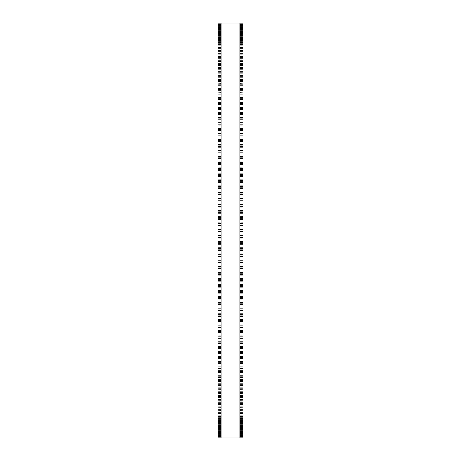 <?xml version="1.0" encoding="UTF-8"?>
<svg xmlns="http://www.w3.org/2000/svg" width="461" height="461" viewBox="0 0 461 461"><rect width="100%" height="100%" fill="white"/><g stroke="black" fill="none" stroke-linecap="round" stroke-linejoin="round"><path stroke-width="0.69" d="M221.101 23.845L217.967 23.845L221.101 23.845L217.967 23.845L217.967 275.061L221.101 275.05M239.899 23.845L243.033 23.845L239.899 23.845L243.033 23.845L243.033 275.061L239.899 275.05M217.967 238.066L221.101 238.066L217.967 238.06M243.033 238.066L239.899 238.066L243.033 238.06M243.033 222.934L239.899 222.934L243.033 222.853M217.967 222.934L221.101 222.934L217.967 222.853M243.033 216.722L239.899 216.722L243.033 216.641M217.967 216.722L221.101 216.722L217.967 216.641M243.033 210.516L239.899 210.516L243.033 210.441M217.967 210.516L221.101 210.516L217.967 210.441M243.033 204.332L239.899 204.332L243.033 204.263M217.967 204.332L221.101 204.332L217.967 204.263M243.033 198.167L239.899 198.167L243.033 198.115M217.967 198.167L221.101 198.167L217.967 198.115M243.033 192.035L239.899 192.035L243.033 191.989M217.967 192.035L221.101 192.035L217.967 191.989M239.899 185.95L243.033 185.904M221.101 185.95L217.967 185.904M217.967 23.92L221.101 23.92L217.967 23.92M243.033 23.92L239.899 23.92L243.033 23.92M217.967 24.185L221.101 24.185L217.967 24.179M243.033 24.185L239.899 24.185L243.033 24.179M217.967 24.635L221.101 24.635L217.967 24.629M243.033 24.635L239.899 24.635L243.033 24.629M217.967 25.269L221.101 25.269L217.967 25.269M243.033 25.269L239.899 25.269L243.033 25.269M221.101 26.098L217.967 26.098L221.101 26.087M239.899 26.098L243.033 26.098L239.899 26.087M221.101 27.107L217.967 27.107L221.101 27.095M239.899 27.107L243.033 27.107L239.899 27.095M217.967 28.305L221.101 28.305L217.967 28.294M243.033 28.305L239.899 28.305L243.033 28.294M217.967 29.688L221.101 29.688L217.967 29.671M243.033 29.688L239.899 29.688L243.033 29.671M221.101 31.25L217.967 31.25L221.101 31.227M239.899 31.25L243.033 31.25L239.899 31.227M221.101 33.002L217.967 33.002L221.101 32.967M239.899 33.002L243.033 33.002L239.899 32.967M221.101 34.927L217.967 34.927L221.101 34.892M239.899 34.927L243.033 34.927L239.899 34.892M221.101 37.03L217.967 37.03L221.101 36.989M239.899 37.03L243.033 37.03L239.899 36.989M221.101 39.312L217.967 39.312L221.101 39.266M239.899 39.312L243.033 39.312L239.899 39.266M221.101 41.772L217.967 41.772L221.101 41.715M239.899 41.772L243.033 41.772L239.899 41.715M221.101 44.4L217.967 44.4L221.101 44.337M239.899 44.4L243.033 44.4L239.899 44.337M221.101 47.201L217.967 47.201L221.101 47.126M239.899 47.201L243.033 47.201L239.899 47.126M221.101 50.163L217.967 50.163L221.101 50.082M239.899 50.163L243.033 50.163L239.899 50.082M221.101 53.292L217.967 53.292L221.101 53.199M239.899 53.292L243.033 53.292L239.899 53.199M221.101 56.588L217.967 56.588L221.101 56.484M239.899 56.588L243.033 56.588L239.899 56.484M221.101 60.039L217.967 60.039L221.101 59.924M239.899 60.039L243.033 60.039L239.899 59.924M221.101 63.641L217.967 63.641L221.101 63.514M239.899 63.641L243.033 63.641L239.899 63.514M221.101 67.404L217.967 67.404L221.101 67.26M239.899 67.404L243.033 67.404L239.899 67.26M221.101 71.311L217.967 71.311L221.101 71.155M239.899 71.311L243.033 71.311L239.899 71.155M221.101 83.885L217.967 83.885L221.101 83.695M239.899 83.885L243.033 83.885L239.899 83.695M217.967 88.316L221.101 88.149M243.033 88.316L239.899 88.149M217.967 92.886L221.101 92.73M243.033 92.886L239.899 92.73M217.967 97.576L221.101 97.432M243.033 97.576L239.899 97.432M217.967 102.394L221.101 102.261M243.033 102.394L239.899 102.261M217.967 107.321L221.101 107.206M243.033 107.321L239.899 107.206M217.967 112.369L221.101 112.259M243.033 112.369L239.899 112.259M217.967 117.52L221.101 117.422M243.033 117.52L239.899 117.422M217.967 122.776L221.101 122.684M243.033 122.776L239.899 122.684M217.967 128.123L221.101 128.049M243.033 128.123L239.899 128.049M217.967 133.575L221.101 133.506M243.033 133.575L239.899 133.506M217.967 139.107L221.101 139.049M243.033 139.107L239.899 139.049M217.967 144.725L221.101 144.673M243.033 144.725L239.899 144.673M217.967 150.424L221.101 150.378M243.033 150.424L239.899 150.378M221.101 156.193L217.967 156.193L221.101 156.152M239.899 156.193L243.033 156.193L239.899 156.152M221.101 162.03L217.967 162.03L221.101 161.995M239.899 162.03L243.033 162.03L239.899 161.995M221.101 167.931L217.967 167.931L221.101 167.902M239.899 167.931L243.033 167.931L239.899 167.902M221.101 173.883L217.967 173.883L221.101 173.866M239.899 173.883L243.033 173.883L239.899 173.866M221.101 179.894L217.967 179.894L221.101 179.876M239.899 179.894L243.033 179.894L239.899 179.876M239.899 275.061L243.033 275.061L243.033 281.124L239.899 281.106M221.101 275.061L217.967 275.061L217.967 281.124L221.101 281.106M239.899 281.124L243.033 281.124L243.033 287.134L239.899 287.117M221.101 281.124L217.967 281.124L217.967 287.134L221.101 287.117M239.899 287.134L243.033 287.134L243.033 293.098L239.899 293.069M221.101 287.134L217.967 287.134L217.967 293.098L221.101 293.069M239.899 293.098L243.033 293.098L243.033 299.005L239.899 298.97M221.101 293.098L217.967 293.098L217.967 299.005L221.101 298.97M239.899 299.005L243.033 299.005L243.033 304.848L239.899 304.807M221.101 299.005L217.967 299.005L217.967 304.848L221.101 304.807M239.899 304.848L243.033 304.848L243.033 310.576M221.101 304.848L217.967 304.848L217.967 310.576M239.899 310.622L243.033 310.622L243.033 316.275M221.101 310.622L217.967 310.622L217.967 316.275M239.899 316.327L243.033 316.327L243.033 321.893M221.101 316.327L217.967 316.327L217.967 321.893M239.899 321.951L243.033 321.951L243.033 327.425M221.101 321.951L217.967 321.951L217.967 327.425M239.899 327.494L243.033 327.494L243.033 332.877M221.101 327.494L217.967 327.494L217.967 332.877M239.899 332.951L243.033 332.951L243.033 338.224M221.101 332.951L217.967 332.951L217.967 338.224M239.899 338.316L243.033 338.316L243.033 343.48M221.101 338.316L217.967 338.316L217.967 343.48M239.899 343.578L243.033 343.578L243.033 348.631M221.101 343.578L217.967 343.578L217.967 348.631M239.899 348.741L243.033 348.741L243.033 389.845L239.899 389.689M221.101 348.741L217.967 348.741L217.967 389.845L221.101 389.689M239.899 389.845L243.033 389.845L243.033 393.74L239.899 393.596M221.101 389.845L217.967 389.845L217.967 393.74L221.101 393.596M239.899 393.74L243.033 393.74L243.033 397.486L239.899 397.359M221.101 393.74L217.967 393.74L217.967 397.486L221.101 397.359M239.899 397.486L243.033 397.486L243.033 401.076L239.899 400.961M221.101 397.486L217.967 397.486L217.967 401.076L221.101 400.961M239.899 401.076L243.033 401.076L243.033 404.516L239.899 404.412M221.101 401.076L217.967 401.076L217.967 404.516L221.101 404.412M239.899 404.516L243.033 404.516L243.033 407.801L239.899 407.708M221.101 404.516L217.967 404.516L217.967 407.801L221.101 407.708M239.899 407.801L243.033 407.801L243.033 410.918L239.899 410.837M221.101 407.801L217.967 407.801L217.967 410.918L221.101 410.837M239.899 410.918L243.033 410.918L243.033 413.874L239.899 413.799M221.101 410.918L217.967 410.918L217.967 413.874L221.101 413.799M239.899 413.874L243.033 413.874L243.033 416.663L239.899 416.6M221.101 413.874L217.967 413.874L217.967 416.663L221.101 416.6M239.899 416.663L243.033 416.663L243.033 419.285L239.899 419.228M221.101 416.663L217.967 416.663L217.967 419.285L221.101 419.228M239.899 419.285L243.033 419.285L243.033 421.734L239.899 421.688M221.101 419.285L217.967 419.285L217.967 421.734L221.101 421.688M239.899 421.734L243.033 421.734L243.033 424.011L239.899 423.97M221.101 421.734L217.967 421.734L217.967 424.011L221.101 423.97M239.899 424.011L243.033 424.011L243.033 426.108L239.899 426.073M221.101 424.011L217.967 424.011L217.967 426.108L221.101 426.073M239.899 426.108L243.033 426.108L243.033 428.033L239.899 427.998M221.101 426.108L217.967 426.108L217.967 428.033L221.101 427.998M239.899 428.033L243.033 428.033L243.033 429.773L239.899 429.75M221.101 428.033L217.967 428.033L217.967 429.773L221.101 429.75M239.899 429.773L243.033 429.773L243.033 433.905L239.899 433.893M221.101 429.773L217.967 429.773L217.967 433.905L221.101 433.893M239.899 433.905L243.033 433.905L243.033 434.913L239.899 434.902M221.101 433.905L217.967 433.905L217.967 434.913L221.101 434.902M221.101 434.913L217.967 434.913L217.967 437.155L221.101 437.155L217.967 437.155M239.899 434.913L243.033 434.913L243.033 437.155L239.899 437.155L243.033 437.155M221.101 230.5L221.101 437.95L239.899 437.95L239.899 23.05L221.101 23.05L221.101 230.5M243.033 176.477L239.899 176.477L243.033 176.477M221.101 176.477L217.967 176.477L221.101 176.477M243.033 158.705L239.899 158.705L243.033 158.705M221.101 158.705L217.967 158.705L221.101 158.705M243.033 147.174L239.899 147.174L243.033 147.174M221.101 147.174L217.967 147.174L221.101 147.174M243.033 43.19L239.899 43.19L243.033 43.19M221.101 43.19L217.967 43.19L221.101 43.19M243.033 23.96L239.899 23.96M221.101 23.96L217.967 23.96M243.033 24.266L239.899 24.266M221.101 24.266L217.967 24.266M243.033 24.756L239.899 24.756M221.101 24.756L217.967 24.756M243.033 25.436L239.899 25.436M221.101 25.436L217.967 25.436M243.033 26.306L239.899 26.306M221.101 26.306L217.967 26.306M243.033 27.038L239.899 27.038M221.101 27.038L217.967 27.038M243.033 27.355L239.899 27.355M221.101 27.355L217.967 27.355M243.033 28.109L239.899 28.109M221.101 28.109L217.967 28.109M243.033 28.594L239.899 28.594M221.101 28.594L217.967 28.594M243.033 29.36L239.899 29.36M221.101 29.36L217.967 29.36M243.033 30.017L239.899 30.017M221.101 30.017L217.967 30.017M243.033 30.801L239.899 30.801M221.101 30.801L217.967 30.801M243.033 31.625L239.899 31.625M221.101 31.625L217.967 31.625M243.033 32.42L239.899 32.42M221.101 32.42L217.967 32.42M243.033 33.411L239.899 33.411M221.101 33.411L217.967 33.411M243.033 34.218L239.899 34.218M221.101 34.218L217.967 34.218M243.033 35.376L239.899 35.376M221.101 35.376L217.967 35.376M243.033 36.2L239.899 36.2M221.101 36.2L217.967 36.2M243.033 37.52L239.899 37.52M221.101 37.52L217.967 37.52M243.033 38.355L239.899 38.355M221.101 38.355L217.967 38.355M243.033 39.842L239.899 39.842M221.101 39.842L217.967 39.842M243.033 40.689L239.899 40.689M221.101 40.689L217.967 40.689M243.033 42.337L239.899 42.337M221.101 42.337L217.967 42.337M243.033 44.999L239.899 44.999M221.101 44.999L217.967 44.999M243.033 45.87L239.899 45.87M221.101 45.87L217.967 45.87M243.033 47.84L239.899 47.84M221.101 47.84L217.967 47.84M243.033 48.71L239.899 48.71M221.101 48.71L217.967 48.71M243.033 50.843L239.899 50.843M221.101 50.843L217.967 50.843M243.033 51.724L239.899 51.724M221.101 51.724L217.967 51.724M243.033 54.006L239.899 54.006M221.101 54.006L217.967 54.006M243.033 54.894L239.899 54.894M221.101 54.894L217.967 54.894M243.033 57.331L239.899 57.331M221.101 57.331L217.967 57.331M243.033 58.23L239.899 58.23M221.101 58.23L217.967 58.23M243.033 60.817L239.899 60.817M221.101 60.817L217.967 60.817M243.033 61.722L239.899 61.722M221.101 61.722L217.967 61.722M243.033 64.459L239.899 64.459M221.101 64.459L217.967 64.459M243.033 65.364L239.899 65.364M221.101 65.364L217.967 65.364M243.033 68.251L239.899 68.251M221.101 68.251L217.967 68.251M243.033 69.162L239.899 69.162M221.101 69.162L217.967 69.162M243.033 72.193L239.899 72.193M221.101 72.193L217.967 72.193M243.033 73.103L239.899 73.103M221.101 73.103L217.967 73.103M243.033 75.362L239.899 75.362M221.101 75.362L217.967 75.362M243.033 76.272L239.899 76.272M221.101 76.272L217.967 76.272M243.033 77.189L239.899 77.189M221.101 77.189L217.967 77.189M243.033 79.557L239.899 79.557M221.101 79.557L217.967 79.557M243.033 80.502L239.899 80.502M221.101 80.502L217.967 80.502M243.033 81.418L239.899 81.418M221.101 81.418L217.967 81.418M243.033 84.859L239.899 84.859M221.101 84.859L217.967 84.859M243.033 85.781L239.899 85.781M221.101 85.781L217.967 85.781M243.033 88.351L239.899 88.351M221.101 88.351L217.967 88.351M243.033 89.353L239.899 89.353M221.101 89.353L217.967 89.353M243.033 90.275L239.899 90.275M221.101 90.275L217.967 90.275M243.033 92.949L239.899 92.949M221.101 92.949L217.967 92.949M243.033 93.981L239.899 93.981M221.101 93.981L217.967 93.981M243.033 94.897L239.899 94.897M221.101 94.897L217.967 94.897M243.033 97.669L239.899 97.669M221.101 97.669L217.967 97.669M243.033 98.729L239.899 98.729M221.101 98.729L217.967 98.729M243.033 99.645L239.899 99.645M221.101 99.645L217.967 99.645M243.033 102.509L239.899 102.509M221.101 102.509L217.967 102.509M243.033 103.592L239.899 103.592M221.101 103.592L217.967 103.592M243.033 104.509L239.899 104.509M221.101 104.509L217.967 104.509M243.033 107.471L239.899 107.471M221.101 107.471L217.967 107.471M243.033 108.577L239.899 108.577M221.101 108.577L217.967 108.577M243.033 109.488L239.899 109.488M221.101 109.488L217.967 109.488M243.033 112.542L239.899 112.542M221.101 112.542L217.967 112.542M243.033 113.677L239.899 113.677M221.101 113.677L217.967 113.677M243.033 114.582L239.899 114.582M221.101 114.582L217.967 114.582M243.033 117.722L239.899 117.722M221.101 117.722L217.967 117.722M243.033 118.875L239.899 118.875M221.101 118.875L217.967 118.875M243.033 119.774L239.899 119.774M221.101 119.774L217.967 119.774M243.033 123.001L239.899 123.001M221.101 123.001L217.967 123.001M243.033 124.182L239.899 124.182M221.101 124.182L217.967 124.182M243.033 125.075L239.899 125.075M221.101 125.075L217.967 125.075M243.033 128.383L239.899 128.383M221.101 128.383L217.967 128.383M243.033 129.581L239.899 129.581M221.101 129.581L217.967 129.581M243.033 130.469L239.899 130.469M221.101 130.469L217.967 130.469M243.033 133.851L239.899 133.851M221.101 133.851L217.967 133.851M243.033 135.073L239.899 135.073M221.101 135.073L217.967 135.073M243.033 135.955L239.899 135.955M221.101 135.955L217.967 135.955M243.033 139.412L239.899 139.412M221.101 139.412L217.967 139.412M243.033 140.651L239.899 140.651M221.101 140.651L217.967 140.651M243.033 141.527L239.899 141.527M221.101 141.527L217.967 141.527M243.033 145.059L239.899 145.059M221.101 145.059L217.967 145.059M243.033 146.316L239.899 146.316M221.101 146.316L217.967 146.316M243.033 150.782L239.899 150.782M221.101 150.782L217.967 150.782M243.033 152.055L239.899 152.055M221.101 152.055L217.967 152.055M243.033 152.908L239.899 152.908M221.101 152.908L217.967 152.908M243.033 156.579L239.899 156.579M221.101 156.579L217.967 156.579M243.033 157.864L239.899 157.864M221.101 157.864L217.967 157.864M243.033 162.439L239.899 162.439M221.101 162.439L217.967 162.439M243.033 163.741L239.899 163.741M221.101 163.741L217.967 163.741M243.033 164.571L239.899 164.571M221.101 164.571L217.967 164.571M243.033 168.363L239.899 168.363M221.101 168.363L217.967 168.363M243.033 169.677L239.899 169.677M221.101 169.677L217.967 169.677M243.033 170.495L239.899 170.495M221.101 170.495L217.967 170.495M243.033 174.344L239.899 174.344M221.101 174.344L217.967 174.344M243.033 175.67L239.899 175.67M221.101 175.67L217.967 175.67M243.033 180.378L239.899 180.378M221.101 180.378L217.967 180.378M243.033 181.715L239.899 181.715M221.101 181.715L217.967 181.715M243.033 182.504L239.899 182.504M221.101 182.504L217.967 182.504M243.033 186.451L239.899 186.451M221.101 186.451L217.967 186.451M243.033 187.8L239.899 187.8M221.101 187.8L217.967 187.8M243.033 188.578L239.899 188.578M221.101 188.578L217.967 188.578M243.033 192.571L239.899 192.571M221.101 192.571L217.967 192.571M243.033 193.925L239.899 193.925M221.101 193.925L217.967 193.925M243.033 194.686L239.899 194.686M221.101 194.686L217.967 194.686M243.033 198.726L239.899 198.726M221.101 198.726L217.967 198.726M243.033 200.086L239.899 200.086M221.101 200.086L217.967 200.086M243.033 200.835L239.899 200.835M221.101 200.835L217.967 200.835M243.033 204.909L239.899 204.909M221.101 204.909L217.967 204.909M243.033 206.274L239.899 206.274M221.101 206.274L217.967 206.274M243.033 207.001L239.899 207.001M221.101 207.001L217.967 207.001M243.033 211.115L239.899 211.115M221.101 211.115L217.967 211.115M243.033 212.486L239.899 212.486M221.101 212.486L217.967 212.486M243.033 213.195L239.899 213.195M221.101 213.195L217.967 213.195M243.033 217.333L239.899 217.333M221.101 217.333L217.967 217.333M243.033 218.71L239.899 218.71M221.101 218.71L217.967 218.71M243.033 219.401L239.899 219.401M221.101 219.401L217.967 219.401M243.033 223.568L239.899 223.568M221.101 223.568L217.967 223.568M243.033 224.945L239.899 224.945M221.101 224.945L217.967 224.945M243.033 225.619L239.899 225.619M221.101 225.619L217.967 225.619M243.033 229.157L239.899 229.157M221.101 229.157L217.967 229.157M243.033 229.809L239.899 229.809M221.101 229.809L217.967 229.809M243.033 231.192L239.899 231.192M221.101 231.192L217.967 231.192M243.033 231.843L239.899 231.843M221.101 231.843L217.967 231.843M243.033 235.381L239.899 235.381M221.101 235.381L217.967 235.381M243.033 236.055L239.899 236.055M221.101 236.055L217.967 236.055M243.033 237.432L239.899 237.432M221.101 237.432L217.967 237.432M243.033 241.599L239.899 241.599M221.101 241.599L217.967 241.599M243.033 242.29L239.899 242.29M221.101 242.29L217.967 242.29M243.033 243.667L239.899 243.667M221.101 243.667L217.967 243.667M243.033 244.278L239.899 244.278L243.033 244.278M221.101 244.278L217.967 244.278L221.101 244.278M243.033 247.805L239.899 247.805M221.101 247.805L217.967 247.805M243.033 248.514L239.899 248.514M221.101 248.514L217.967 248.514M243.033 249.885L239.899 249.885M221.101 249.885L217.967 249.885M243.033 250.484L239.899 250.484L243.033 250.484M221.101 250.484L217.967 250.484L221.101 250.484M243.033 253.999L239.899 253.999M221.101 253.999L217.967 253.999M243.033 254.726L239.899 254.726M221.101 254.726L217.967 254.726M243.033 256.091L239.899 256.091M221.101 256.091L217.967 256.091M243.033 256.668L239.899 256.668L243.033 256.668M221.101 256.668L217.967 256.668L221.101 256.668M243.033 260.165L239.899 260.165M221.101 260.165L217.967 260.165M243.033 260.914L239.899 260.914M221.101 260.914L217.967 260.914M243.033 262.274L239.899 262.274M221.101 262.274L217.967 262.274M243.033 262.828L239.899 262.828L243.033 262.833M221.101 262.828L217.967 262.828L221.101 262.833M243.033 266.314L239.899 266.314M221.101 266.314L217.967 266.314M243.033 267.075L239.899 267.075M221.101 267.075L217.967 267.075M243.033 268.429L239.899 268.429M221.101 268.429L217.967 268.429M243.033 268.959L239.899 268.959L243.033 268.965M221.101 268.959L217.967 268.959L221.101 268.965M243.033 272.422L239.899 272.422M221.101 272.422L217.967 272.422M243.033 273.2L239.899 273.2M221.101 273.2L217.967 273.2M243.033 274.549L239.899 274.549M221.101 274.549L217.967 274.549M243.033 278.496L239.899 278.496M221.101 278.496L217.967 278.496M243.033 279.285L239.899 279.285M221.101 279.285L217.967 279.285M243.033 280.622L239.899 280.622M221.101 280.622L217.967 280.622M243.033 284.523L239.899 284.523M221.101 284.523L217.967 284.523M243.033 285.33L239.899 285.33M221.101 285.33L217.967 285.33M243.033 286.656L239.899 286.656M221.101 286.656L217.967 286.656M243.033 290.505L239.899 290.505M221.101 290.505L217.967 290.505M243.033 291.323L239.899 291.323M221.101 291.323L217.967 291.323M243.033 292.637L239.899 292.637M221.101 292.637L217.967 292.637M243.033 296.429L239.899 296.429M221.101 296.429L217.967 296.429M243.033 297.259L239.899 297.259M221.101 297.259L217.967 297.259M243.033 298.561L239.899 298.561M221.101 298.561L217.967 298.561M243.033 302.295L239.899 302.295M221.101 302.295L217.967 302.295M243.033 303.136L239.899 303.136M221.101 303.136L217.967 303.136M243.033 304.421L239.899 304.421M221.101 304.421L217.967 304.421M243.033 308.092L239.899 308.092M221.101 308.092L217.967 308.092M243.033 308.945L239.899 308.945M221.101 308.945L217.967 308.945M243.033 310.218L239.899 310.218M221.101 310.218L217.967 310.218M243.033 313.826L239.899 313.826M221.101 313.826L217.967 313.826M243.033 314.684L239.899 314.684M221.101 314.684L217.967 314.684M243.033 315.941L239.899 315.941M221.101 315.941L217.967 315.941M243.033 319.473L239.899 319.473M221.101 319.473L217.967 319.473M243.033 320.349L239.899 320.349M221.101 320.349L217.967 320.349M243.033 321.588L239.899 321.588M221.101 321.588L217.967 321.588M243.033 325.045L239.899 325.045M221.101 325.045L217.967 325.045M243.033 325.927L239.899 325.927M221.101 325.927L217.967 325.927M243.033 327.149L239.899 327.149M221.101 327.149L217.967 327.149M243.033 330.531L239.899 330.531M221.101 330.531L217.967 330.531M243.033 331.419L239.899 331.419M221.101 331.419L217.967 331.419M243.033 332.617L239.899 332.617M221.101 332.617L217.967 332.617M243.033 335.925L239.899 335.925M221.101 335.925L217.967 335.925M243.033 336.818L239.899 336.818M221.101 336.818L217.967 336.818M243.033 337.999L239.899 337.999M221.101 337.999L217.967 337.999M243.033 341.226L239.899 341.226M221.101 341.226L217.967 341.226M243.033 342.125L239.899 342.125M221.101 342.125L217.967 342.125M243.033 343.278L239.899 343.278M221.101 343.278L217.967 343.278M243.033 346.418L239.899 346.418M221.101 346.418L217.967 346.418M243.033 347.323L239.899 347.323M221.101 347.323L217.967 347.323M243.033 348.458L239.899 348.458M221.101 348.458L217.967 348.458M243.033 351.513L239.899 351.513M221.101 351.513L217.967 351.513M243.033 352.423L239.899 352.423M221.101 352.423L217.967 352.423M243.033 353.529L239.899 353.529M221.101 353.529L217.967 353.529M243.033 356.491L239.899 356.491M221.101 356.491L217.967 356.491M243.033 357.408L239.899 357.408M221.101 357.408L217.967 357.408M243.033 358.491L239.899 358.491M221.101 358.491L217.967 358.491M243.033 361.355L239.899 361.355M221.101 361.355L217.967 361.355M243.033 362.271L239.899 362.271M221.101 362.271L217.967 362.271M243.033 363.331L239.899 363.331M221.101 363.331L217.967 363.331M243.033 366.103L239.899 366.103M221.101 366.103L217.967 366.103M243.033 367.019L239.899 367.019M221.101 367.019L217.967 367.019M243.033 368.051L239.899 368.051M221.101 368.051L217.967 368.051M243.033 370.725L239.899 370.725M221.101 370.725L217.967 370.725M243.033 371.647L239.899 371.647M221.101 371.647L217.967 371.647M243.033 372.649L239.899 372.649M221.101 372.649L217.967 372.649M243.033 375.219L239.899 375.219M221.101 375.219L217.967 375.219M243.033 376.141L239.899 376.141M221.101 376.141L217.967 376.141M243.033 377.115L239.899 377.115M221.101 377.115L217.967 377.115M243.033 379.582L239.899 379.582M221.101 379.582L217.967 379.582M243.033 380.498L239.899 380.498M221.101 380.498L217.967 380.498M243.033 381.443L239.899 381.443M221.101 381.443L217.967 381.443M243.033 383.811L239.899 383.811M221.101 383.811L217.967 383.811M243.033 384.728L239.899 384.728M221.101 384.728L217.967 384.728M243.033 385.638L239.899 385.638M221.101 385.638L217.967 385.638M243.033 387.897L239.899 387.897M221.101 387.897L217.967 387.897M243.033 388.807L239.899 388.807M221.101 388.807L217.967 388.807M243.033 391.838L239.899 391.838M221.101 391.838L217.967 391.838M243.033 392.749L239.899 392.749M221.101 392.749L217.967 392.749M243.033 395.636L239.899 395.636M221.101 395.636L217.967 395.636M243.033 396.541L239.899 396.541M221.101 396.541L217.967 396.541M243.033 399.278L239.899 399.278M221.101 399.278L217.967 399.278M243.033 400.183L239.899 400.183M221.101 400.183L217.967 400.183M243.033 402.77L239.899 402.77M221.101 402.77L217.967 402.77M243.033 403.669L239.899 403.669M221.101 403.669L217.967 403.669M243.033 406.106L239.899 406.106M221.101 406.106L217.967 406.106M243.033 406.994L239.899 406.994M221.101 406.994L217.967 406.994M243.033 409.276L239.899 409.276M221.101 409.276L217.967 409.276M243.033 410.157L239.899 410.157M221.101 410.157L217.967 410.157M243.033 412.29L239.899 412.29M221.101 412.29L217.967 412.29M243.033 413.16L239.899 413.16M221.101 413.16L217.967 413.16M243.033 415.131L239.899 415.131M221.101 415.131L217.967 415.131M243.033 416.001L239.899 416.001M221.101 416.001L217.967 416.001M243.033 417.81L239.899 417.81M221.101 417.81L217.967 417.81M243.033 418.663L239.899 418.663M221.101 418.663L217.967 418.663M243.033 420.311L239.899 420.311M221.101 420.311L217.967 420.311M243.033 421.158L239.899 421.158M221.101 421.158L217.967 421.158M243.033 422.645L239.899 422.645M221.101 422.645L217.967 422.645M243.033 423.48L239.899 423.48M221.101 423.48L217.967 423.48M243.033 424.8L239.899 424.8M221.101 424.8L217.967 424.8M243.033 425.624L239.899 425.624M221.101 425.624L217.967 425.624M243.033 426.782L239.899 426.782M221.101 426.782L217.967 426.782M243.033 427.589L239.899 427.589M221.101 427.589L217.967 427.589M243.033 428.58L239.899 428.58M221.101 428.58L217.967 428.58M243.033 429.375L239.899 429.375M221.101 429.375L217.967 429.375M243.033 430.199L239.899 430.199M221.101 430.199L217.967 430.199M243.033 430.983L239.899 430.983M221.101 430.983L217.967 430.983M243.033 431.312L239.899 431.312L243.033 431.329M221.101 431.312L217.967 431.312L221.101 431.329M243.033 431.64L239.899 431.64M221.101 431.64L217.967 431.64M243.033 432.406L239.899 432.406M221.101 432.406L217.967 432.406M243.033 432.695L239.899 432.695L243.033 432.706M221.101 432.695L217.967 432.695L221.101 432.706M243.033 432.891L239.899 432.891M221.101 432.891L217.967 432.891M243.033 433.645L239.899 433.645M221.101 433.645L217.967 433.645M243.033 433.962L239.899 433.962M221.101 433.962L217.967 433.962M243.033 434.694L239.899 434.694M221.101 434.694L217.967 434.694M243.033 435.564L239.899 435.564M221.101 435.564L217.967 435.564M243.033 435.731L239.899 435.731L243.033 435.731M221.101 435.731L217.967 435.731L221.101 435.731M243.033 436.244L239.899 436.244M221.101 436.244L217.967 436.244M243.033 436.365L239.899 436.365L243.033 436.371M221.101 436.365L217.967 436.365L221.101 436.371M243.033 436.734L239.899 436.734M221.101 436.734L217.967 436.734M243.033 436.815L239.899 436.815L243.033 436.821M221.101 436.815L217.967 436.815L221.101 436.821M243.033 437.04L239.899 437.04M221.101 437.04L217.967 437.04M243.033 437.08L239.899 437.08L243.033 437.08M221.101 437.08L217.967 437.08L221.101 437.08M243.033 75.195L239.899 75.195M221.101 75.195L217.967 75.195M243.033 79.378L239.899 79.378M221.101 79.378L217.967 79.378M243.033 185.939L239.899 185.939M221.101 185.939L217.967 185.939M243.033 353.794L239.899 353.794M221.101 353.794L217.967 353.794M243.033 358.739L239.899 358.739M221.101 358.739L217.967 358.739M243.033 363.568L239.899 363.568M221.101 363.568L217.967 363.568M243.033 368.27L239.899 368.27M221.101 368.27L217.967 368.27M243.033 372.851L239.899 372.851M221.101 372.851L217.967 372.851M243.033 377.305L239.899 377.305M221.101 377.305L217.967 377.305M243.033 381.622L239.899 381.622M221.101 381.622L217.967 381.622M243.033 385.805L239.899 385.805M221.101 385.805L217.967 385.805"/></g></svg>

